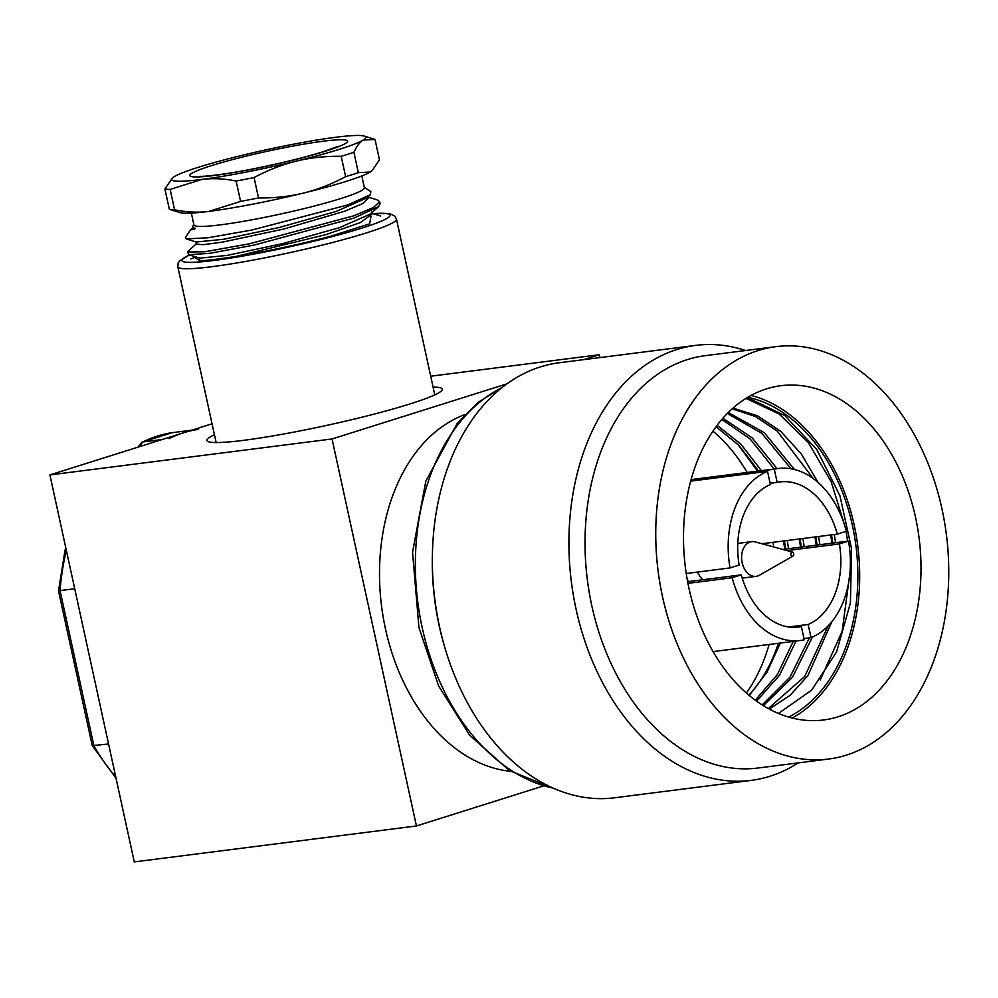<?xml version="1.0" encoding="UTF-8"?>
<svg xmlns="http://www.w3.org/2000/svg" width="998" height="998" viewBox="0 0 998 998"><rect width="100%" height="100%" fill="white"/><g stroke="black" fill="none" stroke-linecap="round" stroke-linejoin="round"><path stroke-width="1.5" d="M212.05 423.801L49.9 474.911L134.281 861.91L416.428 825.97L543.224 786.012M49.9 474.911L332.047 438.958L416.428 825.97M599.948 357.583L599.324 354.727L583.68 359.654M430.712 376.209L599.324 354.727M507.009 383.818L332.047 438.958M433.082 387.087A120.434 10.778 167.7 0 1 442.014 390.218A120.434 10.778 167.7 0 1 410.053 403.928A120.434 10.778 167.7 0 1 287.1 433.382A120.434 10.778 167.7 0 1 207.621 441.316A120.434 10.778 167.7 0 1 214.445 434.754M465.043 414.532A182.147 127.307 82.7 0 0 381.598 606.435A182.147 127.307 82.7 0 0 510.489 771.292M193.45 256.187L199.301 260.678C204.341 260.852 217.576 259.268 239.021 255.962C268.063 251.134 298.327 244.635 329.839 236.476L369.659 223.839L370.957 216.491M703.029 579.738A17.502 12.226 -97.3 0 1 697.689 572.054M792.948 556.086L759.403 575.247A17.502 12.226 -97.3 0 1 756.122 576.357A17.502 12.226 -97.3 0 1 742.15 562.71A17.502 12.226 -97.3 0 1 751.706 541.652A17.502 12.226 -97.3 0 1 755.162 541.902L792.437 552.044A2.121 1.485 82.7 0 0 790.865 554.564A2.121 1.485 82.7 0 0 792.948 556.086A2.121 1.485 82.7 0 0 793.709 553.665A2.121 1.485 82.7 0 0 792.437 552.044M687.135 578.927A32.086 22.418 82.7 0 0 688.333 581.609M341.204 156.287L345.645 176.658C331.71 184.094 317.613 189.583 303.342 193.101C289.071 196.544 274.126 198.153 258.519 197.928A109.768 9.83 167.7 0 1 240.58 201.396L236.139 181.025A109.768 9.83 -12.3 0 0 254.078 177.557C268.013 170.109 282.11 164.633 296.369 161.102A99.426 8.907 -12.3 0 0 363.185 140.044C359.742 142.19 356.635 146.269 353.891 152.282A109.768 9.83 167.7 0 1 341.204 156.287C325.598 156.062 310.652 157.659 296.369 161.102A99.426 8.907 167.7 0 1 201.87 179.415A99.426 8.907 167.7 0 1 172.442 177.931A99.426 8.907 167.7 0 1 174.201 176.671A99.426 8.907 -12.3 0 1 241.017 155.613A99.426 8.907 167.7 0 1 335.515 137.3A99.426 8.907 167.7 0 1 364.357 136.09A99.426 8.907 167.7 0 1 363.185 140.044L375.023 139.433L379.465 159.805L372.329 170.421L370.171 172.043L358.332 172.666L353.891 152.282M254.078 177.557L258.519 197.928M345.645 176.658A109.768 9.83 -12.3 0 0 358.332 172.666M240.58 201.396L208.856 211.414C198.041 212.749 186.614 212.212 174.588 209.805A109.768 9.83 167.7 0 1 169.336 209.281L180.002 212.624A99.426 8.907 167.7 0 0 208.856 211.414A99.426 8.907 167.7 0 0 303.342 193.101A99.426 8.907 167.7 0 0 370.171 172.043A99.426 8.907 167.7 0 0 371.917 170.783L372.329 170.421M236.139 181.025C224.113 178.617 212.686 178.081 201.87 179.415L170.147 189.433L174.588 209.805M170.147 189.433A109.768 9.83 -12.3 0 1 164.895 188.909L169.336 209.281M164.895 188.909L172.442 177.931M368.225 197.093L377.157 199.887L379.639 201.721L373.339 207.584L353.541 215.88L249.113 243.861L204.815 251.758L187.624 252.032L188.16 251.147M379.639 201.721L380.113 203.891L378.641 206.574L354.016 218.051L254.191 245.059L210.104 253.267L188.834 254.752L187.624 252.032M190.581 229.69L185.416 237.624L186.227 238.909L207.983 237.774L251.895 230.027L347.791 204.927L370.408 194.685L370.844 191.579L364.307 187.424M361.8 175.947L364.382 187.761A87.225 7.809 -12.3 0 1 341.042 198.465A87.225 7.809 167.7 0 1 248.377 220.458A87.225 7.809 167.7 0 1 193.936 224.937L191.354 213.11M193.862 224.587L192.776 226.259A89.009 7.972 -12.3 0 0 192.577 227.045A89.009 7.972 -12.3 0 0 195.196 228.305L194.46 229.503L190.493 229.777M235.852 256.474L326.296 234.518L360.278 222.616L371.955 214.183M195.758 241.616L196.307 244.161L203.343 244.685L222.517 242.102L284.068 228.954L344.622 211.252L362.711 203.604L368.437 198.041M192.577 227.045L192.789 228.043L194.947 228.704M199.75 258.145L227.207 255.388L282.646 243.624L339.395 227.669L370.183 214.158M196.244 242.027L223.652 239.271L279.078 227.519L335.852 211.551L366.69 198.016M732.183 577.73L741.277 574.86A73.178 51.148 82.7 0 0 798.525 627.093A73.178 51.148 82.7 0 0 801.382 626.607L804.251 639.793A86.701 60.591 82.7 0 1 800.234 640.504A86.701 60.591 82.7 0 1 732.183 577.73L687.959 583.368M690.716 481.123L767.524 471.343L770.406 484.529A73.178 51.148 82.7 0 0 739.144 565.055L730.037 567.924L686.25 573.513M767.524 471.343A86.701 60.591 82.7 0 0 730.037 567.924M803.989 638.558L811.025 637.66L808.155 624.474A73.178 51.148 82.7 0 0 839.405 543.935L848.512 541.066L782.844 549.436M811.025 637.66A86.701 60.591 82.7 0 0 848.512 541.066M691.127 479.601L778.315 468.499A86.701 60.591 82.7 0 1 846.366 531.26L837.272 534.13A73.178 51.148 82.7 0 0 780.024 481.909A73.178 51.148 82.7 0 0 777.168 482.396L774.298 469.21L691.078 479.813M778.315 468.499A86.701 60.591 82.7 0 0 774.298 469.21M741.277 574.86L687.634 581.697M795.631 627.343L801.382 626.607M808.155 624.474L788.545 626.969M770.132 483.294L777.168 482.396M837.272 534.13L761.898 543.735M787.123 550.597L839.405 543.935M712.984 431.136A165.705 115.818 -97.3 0 1 747.19 472.466M772.926 542.338A165.705 115.818 -97.3 0 1 773.749 546.954M769.109 644.471A165.705 115.818 -97.3 0 1 746.354 693.061M116.042 778.265L92.253 745.631L108.57 743.997M115.793 777.13A198.852 138.984 82.7 0 1 93.912 745.855L60.055 590.604L74.713 588.733M139.321 446.73L142.689 441.989L162.262 439.494M198.565 429.315A198.852 138.984 82.7 0 0 169.024 438.633M172.23 432.67A198.852 138.984 82.7 0 0 142.689 441.989L172.23 432.67L191.816 430.175M141.866 442.226L138.061 447.116M66.068 549.05L65.082 550.01L58.508 590.928L92.253 745.631M66.367 550.434A198.852 138.984 82.7 0 0 60.055 590.604C57.996 590.891 58.009 591.041 60.092 591.041M941.95 508.818A207.858 145.284 -97.3 0 1 828.527 759.041A207.858 145.284 -97.3 0 1 662.56 596.879A207.858 145.284 -97.3 0 1 775.982 346.655A207.858 145.284 -97.3 0 1 941.95 508.818M915.49 517.151A168.487 117.764 -97.3 0 1 823.55 719.982A168.487 117.764 -97.3 0 1 689.019 588.533A168.487 117.764 -97.3 0 1 780.96 385.702A168.487 117.764 -97.3 0 1 915.49 517.151M828.527 759.041L757.794 768.048A207.858 145.284 -97.3 0 1 591.839 605.886A207.858 145.284 -97.3 0 1 687.422 359.579A207.858 145.284 -97.3 0 1 705.262 355.662L775.982 346.655M798.088 762.921A219.261 153.243 82.7 0 1 769.957 776.257A219.261 153.243 -97.3 0 1 751.145 780.386A219.261 153.243 -97.3 0 1 573.463 595.856A219.261 153.243 -97.3 0 1 676.918 349.512A219.261 153.243 82.7 0 1 695.731 345.383L559.167 362.773A219.261 153.243 82.7 0 0 540.355 366.915A219.261 153.243 -97.3 0 0 432.446 553.079A219.261 153.243 -97.3 0 0 444.197 645.344A219.261 153.243 -97.3 0 0 614.593 797.789L751.145 780.386M444.197 645.344L443.524 642.999A207.858 145.284 -97.3 0 1 439.095 625.347A207.858 145.284 -97.3 0 1 432.384 555.524L432.446 553.079M745.556 350.523A219.261 153.243 82.7 0 0 695.731 345.383M792.138 718.036A168.487 117.764 82.7 0 0 854.163 524.973A168.487 117.764 82.7 0 0 751.045 395.47M768.285 708.58L804.75 676.444L828.091 625.921M832.781 543.074L831.496 534.866M813.071 478.379L777.305 431.173L755.424 416.503L732.27 408.818M733.031 408.132L757.594 415.829L780.76 431.361L801.257 453.915L817.961 482.284M834.303 534.516L835.6 542.712M831.933 621.567L807.943 675.546L790.067 695.356L769.271 709.116M763.32 705.673L792.387 677.38L812.372 637.086M819.907 544.708L818.622 536.512M794.483 469.509L764.293 432.683L728.328 412.548M727.392 413.484L761.936 433.444L791.027 468.773M815.803 536.874L817.088 545.07M809.415 637.859L790.042 677.068L762.148 704.95M756.546 701.17L779.55 675.209L796.03 641.04M804.213 546.717L802.928 538.508M777.08 468.648L752.13 437.835L722.901 418.287M721.891 419.459L750.059 438.883L774.261 469.01M800.122 538.87L801.406 547.066M793.21 641.402L777.405 674.511L755.274 700.247M717.125 425.36L740.99 444.26L761.399 470.657M787.247 540.504L788.532 548.713M780.349 643.036L767.088 672.016L749.224 695.506M778.365 643.286A154.989 108.333 -97.3 0 1 748.812 695.169M785.713 549.075L784.428 540.866M758.58 471.006L738.957 445.42L716.065 426.77M747.851 397.291A165.918 115.968 -97.3 0 1 855.972 546.006A165.918 115.968 -97.3 0 1 788.595 717.075M778.415 713.47L811.624 690.167L836.561 651.931L850.408 603.017L851.593 548.925L839.942 495.757L816.788 449.537L784.727 415.505L747.377 397.578M737.859 444.297L757.582 471.143M783.418 540.991L784.815 549.187A165.918 115.968 82.7 0 0 783.418 540.991M746.017 398.414L779.114 414.008L808.38 442.625L831.184 481.722L845.431 527.867M846.079 531.298L847.639 541.178M849.834 573.725L842.15 631.297L820.269 679.912M830.685 534.978L831.958 543.174M814.992 536.974L816.264 545.182M799.311 538.97L800.583 547.178M783.617 540.966L784.89 549.174M373.09 213.647A106.586 9.543 167.7 0 1 361.638 228.193A106.586 9.543 167.7 0 1 229.552 258.245A106.586 9.543 167.7 0 1 189.595 254.977M434.779 394.884L396.468 219.148A111.888 10.017 167.7 0 1 366.528 232.871A111.888 10.017 167.7 0 1 247.666 261.077A111.888 10.017 167.7 0 1 177.831 266.815L178.081 263.297L179.378 261.102L189.408 254.927M190.855 258.944A111.888 10.017 167.7 0 1 196.07 256.997M211.414 165.656A80.738 7.223 167.7 0 1 322.953 141.254A80.738 7.223 167.7 0 1 325.972 151.06A80.738 7.223 167.7 0 1 214.433 175.461A80.738 7.223 167.7 0 1 211.414 165.656M553.104 788.121A207.858 145.284 -97.3 0 1 422.166 627.505A207.858 145.284 -97.3 0 1 502.069 387.561M216.142 442.551L177.831 266.815M372.903 213.584L389.844 213.684L394.759 216.055L396.468 219.148M756.122 576.357L742.225 578.129M751.706 541.652L737.796 543.411M338.21 146.244L323.863 151.521C302.868 157.996 277.694 164.096 248.327 169.81C216.491 176.072 197.093 176.783 200.448 176.284L200.448 176.297M364.357 136.09L374.125 139.134M188.061 251.234L196.656 243.512M380.7 216.017L371.743 213.223M199.014 260.69L199.762 260.004M193.15 227.394L190.543 229.74M199.825 260.278L199.276 257.746M371.98 214.296L371.431 211.763M368.462 198.178L367.913 195.645M378.629 206.574L370.046 214.296M186.227 238.896L196.344 242.065M370.408 194.685L366.516 198.178M199.862 258.183L188.834 254.739M770.107 483.169L777.143 482.271M713.046 651.607L800.234 640.504M65.269 549.611L65.968 548.613M554.289 788.632L509.304 770.543L469.646 735.202L438.646 686.025L418.935 627.517L412.548 552.281L425.822 481.148L457.209 423.401L478.653 402.032L503.092 386.75"/></g></svg>
